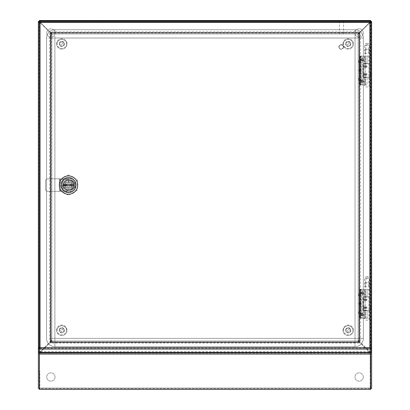 <?xml version="1.0" encoding="UTF-8"?>
<svg xmlns="http://www.w3.org/2000/svg" width="410" height="410" viewBox="0 0 410 410"><rect width="100%" height="100%" fill="white"/><g stroke="black" fill="none" stroke-linecap="round" stroke-linejoin="round"><path stroke-width="0.31" stroke-dasharray="2.05 1.54" d="M367.053 49.923L365.166 49.923L367.053 49.923M367.053 84.916L362.286 84.916L367.053 84.916L367.053 77.357L367.053 84.916M367.053 49.092L366.002 49.092L367.053 49.092M367.053 86.864L366.217 86.864L367.053 86.864M359.421 61.633L359.421 61.264L359.421 61.633M360.088 61.633C360.088 59.993 360.088 59.993 360.088 61.633C360.088 59.993 360.088 59.993 360.088 61.633C360.088 63.273 360.088 63.273 360.088 61.633C360.088 63.273 360.088 63.273 360.088 61.633M359.421 79.335L359.421 79.704L359.421 79.335M360.088 79.335C360.088 77.695 360.088 77.695 360.088 79.335C360.088 77.695 360.088 77.695 360.088 79.335C360.088 80.98 360.088 80.98 360.088 79.335C360.088 80.98 360.088 80.98 360.088 79.335M359.883 70.484L359.795 70.853L359.883 70.484M360.738 70.484C360.549 68.844 360.354 68.844 360.164 70.484C360.354 72.129 360.549 72.129 360.738 70.484M359.175 56.057L359.852 56.057L359.565 59.732L359.852 60.439L359.852 80.529L362.286 80.529L363.634 81.165L362.286 81.8L362.286 84.916L362.286 82.441L363.967 81.165L362.286 79.888L362.286 61.08L360.779 61.08L360.559 58.953L360.779 58.533L362.286 58.533L362.286 56.057L370.02 56.057L360.088 56.057L360.088 84.916L360.088 56.057L360.436 56.057L359.139 56.057L359.139 84.916L359.175 56.057L359.139 84.916L362.286 84.916L359.175 84.916M360.779 61.08L360.779 79.888L360.4 81.165L360.779 84.916M359.232 70.484A1.317 0.297 -90 0 0 359.503 71.796A1.317 0.297 -90 0 0 359.821 70.484A1.317 0.297 -90 0 0 359.503 69.172A1.317 0.297 -90 0 0 359.232 70.484M359.139 61.633L359.139 60.316L359.139 61.633M358.473 61.633L358.473 61.223L358.473 61.633M359.139 79.335L359.139 80.652L359.139 79.335M358.473 79.335L358.473 79.745L358.473 79.335M362.286 81.8L359.852 81.8L359.549 81.165L359.852 80.529M361.435 56.057L360.436 56.057L360.436 84.916L361.435 84.916L360.436 84.916L360.436 56.057L361.435 56.057L361.435 84.916L361.435 56.057M359.852 56.057L362.286 56.057L362.286 59.168L363.573 59.732L362.286 60.439L359.852 60.439M360.559 58.953L363.255 58.953C364.172 59.522 364.172 60.091 363.255 60.659L362.286 61.08M363.255 58.953L362.286 58.533M370.02 56.057L370.02 63.611L367.053 63.611L367.053 56.057L367.053 63.611L363.152 63.611L363.152 77.357L367.053 77.357L363.152 77.357L363.152 63.611L369.067 63.611L365.033 63.611L365.494 63.611L365.494 56.057M370.02 63.611L364.085 63.611L364.762 63.611L364.762 56.057M359.852 59.168L362.286 59.168M364.762 84.916L364.762 77.357L370.02 77.357L367.053 77.357L369.067 77.357L369.067 84.916M365.494 84.916L365.494 77.357L365.033 77.357L369.067 77.357M362.286 82.441L360.779 82.441M360.779 79.888L362.286 79.888M365.494 77.357L364.762 77.357M365.494 63.611L364.762 63.611M350.442 43.926A2.25 2.25 0 0 0 348.192 41.676A2.25 2.25 0 0 0 345.943 43.926A2.25 2.25 0 0 1 348.192 41.676A2.25 2.25 0 0 1 350.442 43.926A2.25 2.25 0 0 1 348.192 46.176A2.25 2.25 0 0 1 345.943 43.926A2.25 2.25 0 0 0 348.192 46.176A2.25 2.25 0 0 0 350.442 43.926A2.25 2.25 0 0 1 348.192 46.176A2.25 2.25 0 0 1 345.943 43.926M342.986 43.926A5.207 5.207 0 0 1 348.192 38.719A5.207 5.207 0 0 1 353.399 43.926A5.207 5.207 0 0 1 348.192 49.133A5.207 5.207 0 0 1 342.986 43.926A5.207 5.207 0 0 1 348.192 38.719A5.207 5.207 0 0 1 353.399 43.926A5.207 5.207 0 0 1 348.192 49.133A5.207 5.207 0 0 1 342.986 43.926A5.207 5.207 0 0 0 348.192 49.133A5.207 5.207 0 0 0 353.399 43.926A5.207 5.207 0 0 1 348.192 49.133A5.207 5.207 0 0 1 342.986 43.926M350.796 43.926A2.603 2.603 0 0 1 348.192 46.53A2.603 2.603 0 0 1 345.589 43.926A2.603 2.603 0 0 0 348.192 46.53A2.603 2.603 0 0 0 350.796 43.926A2.603 2.603 0 0 0 348.192 41.323A2.603 2.603 0 0 0 345.589 43.926A2.603 2.603 0 0 1 348.192 41.323A2.603 2.603 0 0 1 350.796 43.926M341.51 33.948L339.429 33.948L341.51 33.948M341.51 21.971L339.167 21.971L341.51 21.971M341.51 21.448L339.167 21.448L341.51 21.448M367.053 75.25L363.737 75.25L367.053 75.25M367.053 65.718L363.737 65.718L367.053 65.718M367.053 73.585L363.737 73.585L367.053 73.585M367.053 67.383L363.737 67.383L367.053 67.383M367.053 77.039L363.737 77.039L367.053 77.039M367.053 63.929L363.737 63.929L367.053 63.929M339.126 46.945A2.081 2.081 0 0 0 341.207 49.026A2.081 2.081 0 0 0 343.293 46.945A2.081 2.081 0 0 1 341.207 49.026A2.081 2.081 0 0 1 339.126 46.945A2.081 2.081 0 0 1 341.207 44.859A2.081 2.081 0 0 1 343.293 46.945A2.081 2.081 0 0 0 341.207 44.859A2.081 2.081 0 0 0 339.126 46.945M343.549 46.945A2.342 2.342 0 0 1 341.207 49.282A2.342 2.342 0 0 1 338.87 46.945A2.342 2.342 0 0 1 341.207 44.603A2.342 2.342 0 0 1 343.549 46.945A2.342 2.342 0 0 1 341.207 49.282A2.342 2.342 0 0 1 338.87 46.945A2.342 2.342 0 0 1 341.207 44.603A2.342 2.342 0 0 1 343.549 46.945M72.375 191.665L64.677 191.665L61.936 188.923L61.936 181.225L64.677 178.488L72.375 178.488L75.112 181.225L75.112 188.923L72.375 191.665L64.677 191.665L61.936 188.923L61.936 181.225L64.677 178.488L72.375 178.488L75.112 181.225L75.112 188.923L72.375 191.665L64.677 191.665L61.936 188.923L61.936 181.225L64.677 178.488L72.375 178.488L75.112 181.225L75.112 188.923L72.375 191.665L75.112 188.923L75.112 181.225L72.375 178.488L64.677 178.488L61.936 181.225L61.936 188.923L64.677 191.665L72.375 191.665M369.887 21.002L369.887 347.721L370.368 347.721L370.368 22.432L39.55 22.432L39.55 347.721L369.887 347.721L369.887 349.064M40.031 349.064L40.031 21.002M369.887 21.95L40.031 21.95M370.184 348.172L370.184 352.067L359.621 341.504L370.368 352.385L370.368 21.95L39.55 21.95L39.55 351.503L370.368 351.503L370.368 348.172M39.55 348.172L39.55 352.395M371.316 22.432L370.368 22.432M371.316 351.503L371.316 21.95L370.368 21.95L370.368 21.002L39.55 21.002L39.55 21.95L38.601 21.95L38.601 351.503M370.368 347.721L371.316 347.721M38.601 347.721L39.55 347.721M39.55 22.432L38.601 22.432M367.053 308.515L363.737 308.515L367.053 308.515M367.053 298.982L363.737 298.982L367.053 298.982M367.053 306.849L363.737 306.849L367.053 306.849M367.053 300.648L363.737 300.648L367.053 300.648M367.053 310.303L363.737 310.303L367.053 310.303M367.053 297.194L363.737 297.194L367.053 297.194M68.526 178.534A6.539 6.539 0 0 0 61.982 185.074A6.539 6.539 0 0 1 68.526 178.534A6.539 6.539 0 0 1 75.066 185.074A6.539 6.539 0 0 0 68.526 178.534L68.526 182.45L68.526 178.534M70.458 185.074A1.932 1.932 0 0 1 68.526 187.011A1.932 1.932 0 0 1 66.589 185.074A1.932 1.932 0 0 1 68.526 183.142A1.932 1.932 0 0 1 70.458 185.074A1.932 1.932 0 0 1 68.526 187.011A1.932 1.932 0 0 1 66.589 185.074A1.932 1.932 0 0 1 68.526 183.142A1.932 1.932 0 0 1 70.458 185.074M77.69 185.074A9.163 9.163 0 0 0 68.526 175.91A9.163 9.163 0 0 0 59.358 185.074A9.163 9.163 0 0 0 68.526 194.237A9.163 9.163 0 0 0 77.69 185.074M63.319 185.074A5.207 5.207 0 0 0 68.526 190.281A5.207 5.207 0 0 0 73.703 184.577L63.345 184.577A5.207 5.207 0 0 0 63.345 185.576L73.703 185.576A5.207 5.207 0 0 0 68.526 179.867A5.207 5.207 0 0 0 63.319 185.074M61.982 185.074A6.539 6.539 0 0 0 68.526 191.613A6.539 6.539 0 0 0 75.066 185.074A6.539 6.539 0 0 1 68.526 191.613A6.539 6.539 0 0 1 61.982 185.074A6.539 6.539 0 0 0 68.526 191.613A6.539 6.539 0 0 0 75.066 185.074A6.539 6.539 0 0 1 68.526 191.613A6.539 6.539 0 0 1 61.982 185.074A6.539 6.539 0 0 1 68.526 178.534A6.539 6.539 0 0 1 75.066 185.074A6.539 6.539 0 0 0 68.526 178.534A6.539 6.539 0 0 0 61.982 185.074L65.897 185.074L61.982 185.074M71.15 187.698L65.897 187.698L65.897 182.45L71.15 182.45L71.15 187.698L65.897 187.698L65.897 182.45L65.897 187.698L71.15 187.698L71.15 182.45L71.15 187.698L65.897 187.698L65.897 182.45L71.15 182.45L65.897 182.45L71.15 182.45L71.15 187.698M60.311 191.326L47.657 191.326A2.081 2.081 0 0 1 45.572 189.241L45.572 180.907A2.081 2.081 0 0 1 47.657 178.827L60.311 178.827L60.311 191.326L63.524 191.326L70.443 190.117L62.602 191.326L62.602 178.827L47.657 178.827A2.081 2.081 0 0 0 45.572 180.907L45.572 189.241A2.081 2.081 0 0 0 47.657 191.326L62.602 191.326M60.311 178.827L63.524 178.827L63.524 191.326M63.524 178.827L70.443 180.036L62.602 178.827M59.388 191.326L59.388 178.827M70.443 180.036A5.115 5.115 0 0 1 70.443 190.117A5.115 5.115 0 0 0 70.443 180.036M68.526 183.142A1.932 1.932 0 0 1 70.458 185.074A1.932 1.932 0 0 1 68.526 187.011A1.932 1.932 0 0 0 70.458 185.074A1.932 1.932 0 0 0 68.526 183.142A1.932 1.932 0 0 0 66.589 185.074A1.932 1.932 0 0 0 68.526 187.011A1.932 1.932 0 0 1 66.589 185.074A1.932 1.932 0 0 1 68.526 183.142M68.526 189.451A4.372 4.372 0 0 0 72.898 185.074A4.372 4.372 0 0 0 68.526 180.702A4.372 4.372 0 0 0 64.15 185.074A4.372 4.372 0 0 0 68.526 189.451A4.372 4.372 0 0 0 72.898 185.074A4.372 4.372 0 0 0 68.526 180.702A4.372 4.372 0 0 0 64.15 185.074A4.372 4.372 0 0 0 68.526 189.451M65.318 183.224L68.526 181.374L71.73 183.224L71.73 186.929L68.526 188.779L65.318 186.929L65.318 183.224L65.318 186.929L68.526 188.779L71.73 186.929L71.73 183.224L68.526 181.374L65.318 183.224M59.691 179.98L59.691 190.173L68.526 195.273L77.357 190.173L77.357 179.98L68.526 174.88L59.691 179.98L59.691 190.173L68.526 195.273L77.357 190.173L77.357 179.98L68.526 174.88L59.691 179.98M359.421 294.898L359.421 294.529L359.421 294.898M360.088 294.898C360.088 293.252 360.088 293.252 360.088 294.898C360.088 293.252 360.088 293.252 360.088 294.898C360.088 296.538 360.088 296.538 360.088 294.898C360.088 296.538 360.088 296.538 360.088 294.898M359.421 312.599L359.421 312.968L359.421 312.599M360.088 312.599C360.088 310.959 360.088 310.959 360.088 312.599C360.088 310.959 360.088 310.959 360.088 312.599C360.088 314.244 360.088 314.244 360.088 312.599C360.088 314.244 360.088 314.244 360.088 312.599M359.883 303.748L359.795 304.112L359.883 303.748M360.738 303.748C360.549 302.108 360.354 302.108 360.164 303.748C360.354 305.394 360.549 305.394 360.738 303.748M359.175 289.322L359.852 289.322L359.565 292.996L359.852 293.704L359.852 313.793L362.286 313.793L363.634 314.429L362.286 315.064L362.286 318.18L362.286 315.705L363.967 314.429L362.286 313.153L362.286 294.344L360.779 294.344L360.559 292.217L360.779 291.792L362.286 291.792L362.286 289.322L370.02 289.322L360.088 289.322L360.088 318.18L360.088 289.322L360.436 289.322L359.139 289.322L359.139 318.18L359.175 289.322L359.139 318.18L370.02 318.18L359.175 318.18M360.779 294.344L360.779 313.153L360.4 314.429L360.779 318.18M359.232 303.748A1.317 0.297 -90 0 0 359.503 305.06A1.317 0.297 -90 0 0 359.821 303.748A1.317 0.297 -90 0 0 359.503 302.436A1.317 0.297 -90 0 0 359.232 303.748M359.139 294.898L359.139 296.215L359.139 294.898M358.473 294.898L358.473 295.308L358.473 294.898M359.139 312.599L359.139 313.916L359.139 312.599M358.473 312.599L358.473 312.189L358.473 312.599M362.286 315.064L359.852 315.064L359.549 314.429L359.852 313.793M361.435 289.322L360.436 289.322L360.436 318.18L361.435 318.18L360.436 318.18L360.436 289.322L361.435 289.322L361.435 318.18L361.435 289.322M359.852 289.322L362.286 289.322L362.286 292.433L363.573 292.996L362.286 293.704L359.852 293.704M360.559 292.217L363.255 292.217C364.172 292.786 364.172 293.355 363.255 293.924L362.286 294.344M363.255 292.217L362.286 291.792M370.02 289.322L370.02 296.876L367.053 296.876L367.053 289.322L367.053 296.876L363.152 296.876L363.152 310.621L367.053 310.621L367.053 318.18L363.921 318.18L367.053 318.18L367.053 310.621L363.152 310.621L363.152 296.876L369.067 296.876L365.033 296.876L365.494 296.876L365.494 289.322M370.02 296.876L364.085 296.876L364.762 296.876L364.762 289.322M359.852 292.433L362.286 292.433M364.762 318.18L364.762 310.621L370.02 310.621L367.053 310.621L369.067 310.621L369.067 318.18M365.494 318.18L365.494 310.621L365.033 310.621L369.067 310.621M362.286 315.705L360.779 315.705M360.779 313.153L362.286 313.153M365.494 310.621L364.762 310.621M365.494 296.876L364.762 296.876M367.053 286.821L364.618 286.821L367.053 286.821M54.889 346.696L355.029 346.696A8.333 8.333 0 0 0 363.362 338.363L363.362 38.038A8.333 8.333 0 0 0 355.029 29.704L54.889 29.704A8.333 8.333 0 0 0 46.555 38.038L46.555 338.363A8.333 8.333 0 0 0 54.889 346.696L54.889 38.038L355.029 38.038L355.029 342.529L54.889 342.529L54.889 346.675A8.313 8.313 0 0 1 46.571 338.363L46.571 38.038A8.313 8.313 0 0 1 54.889 29.72L355.029 29.72A8.313 8.313 0 0 1 363.347 38.038L363.347 338.363A8.313 8.313 0 0 1 355.029 346.675L54.889 346.675A8.313 8.313 0 0 1 46.571 338.363L46.571 38.038L54.889 38.038L54.868 338.363L355.045 338.363L50.722 338.363A4.167 4.167 0 0 0 54.889 342.529L54.889 338.378L355.045 338.363L355.029 38.017L54.889 38.017L54.889 29.704M54.889 29.72L54.889 33.871A4.167 4.167 0 0 0 50.722 38.038L46.571 38.038A8.313 8.313 0 0 1 54.889 29.72L355.029 29.72A8.313 8.313 0 0 1 363.347 38.038L363.347 338.363A8.313 8.313 0 0 1 355.029 346.675L54.889 346.675M363.362 338.363L355.029 338.363L355.045 38.038L54.889 38.017L54.889 338.378M355.029 346.675L355.029 342.529A4.167 4.167 0 0 0 359.196 338.363L363.347 338.363M363.347 38.038L359.196 38.038L359.196 338.363L355.029 338.363M355.029 29.704L355.029 38.038L359.196 38.038A4.167 4.167 0 0 0 355.029 33.871L355.029 29.72M54.889 38.038L54.889 33.871L355.029 33.871L355.029 38.017L363.362 38.038M54.868 338.363L50.722 338.363L50.722 38.038L54.868 38.038M367.053 283.187L365.166 283.187L367.053 283.187M367.053 282.357L366.002 282.357L367.053 282.357M367.053 320.128L366.217 320.128L367.053 320.128M64.057 43.926A2.25 2.25 0 0 0 61.807 41.676A2.25 2.25 0 0 0 59.558 43.926A2.25 2.25 0 0 1 61.807 41.676A2.25 2.25 0 0 1 64.057 43.926A2.25 2.25 0 0 1 61.807 46.176A2.25 2.25 0 0 1 59.558 43.926A2.25 2.25 0 0 0 61.807 46.176A2.25 2.25 0 0 0 64.057 43.926A2.25 2.25 0 0 1 61.807 46.176A2.25 2.25 0 0 1 59.558 43.926M56.6 43.926A5.207 5.207 0 0 1 61.807 38.719A5.207 5.207 0 0 1 67.014 43.926A5.207 5.207 0 0 1 61.807 49.133A5.207 5.207 0 0 1 56.6 43.926A5.207 5.207 0 0 1 61.807 38.719A5.207 5.207 0 0 1 67.014 43.926A5.207 5.207 0 0 1 61.807 49.133A5.207 5.207 0 0 1 56.6 43.926A5.207 5.207 0 0 0 61.807 49.133A5.207 5.207 0 0 0 67.014 43.926A5.207 5.207 0 0 1 61.807 49.133A5.207 5.207 0 0 1 56.6 43.926M64.411 43.926A2.603 2.603 0 0 1 61.807 46.53A2.603 2.603 0 0 1 59.204 43.926A2.603 2.603 0 0 0 61.807 46.53A2.603 2.603 0 0 0 64.411 43.926A2.603 2.603 0 0 0 61.807 41.323A2.603 2.603 0 0 0 59.204 43.926A2.603 2.603 0 0 1 61.807 41.323A2.603 2.603 0 0 1 64.411 43.926M350.442 330.306A2.25 2.25 0 0 0 348.192 328.056A2.25 2.25 0 0 0 345.943 330.306A2.25 2.25 0 0 1 348.192 328.056A2.25 2.25 0 0 1 350.442 330.306A2.25 2.25 0 0 1 348.192 332.556A2.25 2.25 0 0 1 345.943 330.306A2.25 2.25 0 0 0 348.192 332.556A2.25 2.25 0 0 0 350.442 330.306A2.25 2.25 0 0 1 348.192 332.556A2.25 2.25 0 0 1 345.943 330.306M342.986 330.306A5.207 5.207 0 0 1 348.192 325.099A5.207 5.207 0 0 1 353.399 330.306A5.207 5.207 0 0 1 348.192 335.513A5.207 5.207 0 0 1 342.986 330.306A5.207 5.207 0 0 1 348.192 325.099A5.207 5.207 0 0 1 353.399 330.306A5.207 5.207 0 0 1 348.192 335.513A5.207 5.207 0 0 1 342.986 330.306A5.207 5.207 0 0 0 348.192 335.513A5.207 5.207 0 0 0 353.399 330.306A5.207 5.207 0 0 1 348.192 335.513A5.207 5.207 0 0 1 342.986 330.306M350.796 330.306A2.603 2.603 0 0 1 348.192 332.91A2.603 2.603 0 0 1 345.589 330.306A2.603 2.603 0 0 0 348.192 332.91A2.603 2.603 0 0 0 350.796 330.306A2.603 2.603 0 0 0 348.192 327.703A2.603 2.603 0 0 0 345.589 330.306A2.603 2.603 0 0 1 348.192 327.703A2.603 2.603 0 0 1 350.796 330.306M64.057 330.306A2.25 2.25 0 0 0 61.807 328.056A2.25 2.25 0 0 0 59.558 330.306A2.25 2.25 0 0 1 61.807 328.056A2.25 2.25 0 0 1 64.057 330.306A2.25 2.25 0 0 1 61.807 332.556A2.25 2.25 0 0 1 59.558 330.306A2.25 2.25 0 0 0 61.807 332.556A2.25 2.25 0 0 0 64.057 330.306A2.25 2.25 0 0 1 61.807 332.556A2.25 2.25 0 0 1 59.558 330.306M56.6 330.306A5.207 5.207 0 0 1 61.807 325.099A5.207 5.207 0 0 1 67.014 330.306A5.207 5.207 0 0 1 61.807 335.513A5.207 5.207 0 0 1 56.6 330.306A5.207 5.207 0 0 1 61.807 325.099A5.207 5.207 0 0 1 67.014 330.306A5.207 5.207 0 0 1 61.807 335.513A5.207 5.207 0 0 1 56.6 330.306A5.207 5.207 0 0 0 61.807 335.513A5.207 5.207 0 0 0 67.014 330.306A5.207 5.207 0 0 1 61.807 335.513A5.207 5.207 0 0 1 56.6 330.306M64.411 330.306A2.603 2.603 0 0 1 61.807 332.91A2.603 2.603 0 0 1 59.204 330.306A2.603 2.603 0 0 0 61.807 332.91A2.603 2.603 0 0 0 64.411 330.306A2.603 2.603 0 0 0 61.807 327.703A2.603 2.603 0 0 0 59.204 330.306A2.603 2.603 0 0 1 61.807 327.703A2.603 2.603 0 0 1 64.411 330.306M367.053 53.556L364.618 53.556L367.053 53.556M55.042 32.995A4.167 4.167 0 0 0 50.881 28.833A4.167 4.167 0 0 0 46.714 32.995A4.167 4.167 0 0 1 50.881 28.833A4.167 4.167 0 0 1 55.042 32.995A4.167 4.167 0 0 1 50.881 37.161A4.167 4.167 0 0 1 46.714 32.995A4.167 4.167 0 0 0 50.881 37.161A4.167 4.167 0 0 0 55.042 32.995M55.042 377.005A4.167 4.167 0 0 0 50.881 372.839A4.167 4.167 0 0 0 46.714 377.005A4.167 4.167 0 0 1 50.881 372.839A4.167 4.167 0 0 1 55.042 377.005A4.167 4.167 0 0 1 50.881 381.167A4.167 4.167 0 0 1 46.714 377.005A4.167 4.167 0 0 0 50.881 381.167A4.167 4.167 0 0 0 55.042 377.005M363.286 377.005A4.167 4.167 0 0 0 359.119 372.839A4.167 4.167 0 0 0 354.957 377.005A4.167 4.167 0 0 1 359.119 372.839A4.167 4.167 0 0 1 363.286 377.005A4.167 4.167 0 0 1 359.119 381.167A4.167 4.167 0 0 1 354.957 377.005A4.167 4.167 0 0 0 359.119 381.167A4.167 4.167 0 0 0 363.286 377.005M363.286 32.995A4.167 4.167 0 0 0 359.119 28.833A4.167 4.167 0 0 0 354.957 32.995A4.167 4.167 0 0 1 359.119 28.833A4.167 4.167 0 0 1 363.286 32.995A4.167 4.167 0 0 1 359.119 37.161A4.167 4.167 0 0 1 354.957 32.995A4.167 4.167 0 0 0 359.119 37.161A4.167 4.167 0 0 0 363.286 32.995M39.816 389.5L39.816 371.404L38.381 371.404L38.381 21.453L39.816 21.935L39.334 20.5L370.666 20.5L370.184 21.935L371.619 21.453L371.619 371.404L370.184 371.404L370.184 389.5M370.584 371.404L370.184 371.404L370.184 388.552L39.816 388.521L39.816 389.413M39.416 389.413L39.416 388.521L39.816 388.521L39.816 371.404L39.416 371.404M370.184 389.413L370.184 388.521L370.584 388.521L370.584 389.413M371.619 388.495L371.619 371.404L370.666 371.404L370.666 388.495M39.334 20.5L39.334 21.448L39.816 21.935L39.334 21.448L370.666 21.448L370.666 20.5M370.666 371.404L370.666 21.453L370.184 21.935L370.184 371.404L370.184 352.723L39.816 352.723L39.452 353.179L370.548 353.179L370.584 388.521M38.381 21.453L39.334 21.453L39.334 371.404L38.381 371.404L38.381 388.495M370.666 21.525L370.666 353.179L371.619 353.154M369.958 22.432L370.122 22.043A4.167 4.167 0 0 1 370.184 22.007L370.368 352.169M370.066 21.95A4.167 4.167 0 0 0 370.071 21.935L370.363 21.002M39.637 21.002L39.929 21.935A4.167 4.167 0 0 0 40.144 22.258A4.167 4.167 0 0 1 40.031 22.099M39.55 352.221L50.379 341.504L39.816 352.067L39.816 348.172M38.381 353.154L39.334 353.179L39.334 21.525L39.816 22.007A4.167 4.167 0 0 1 39.878 22.043L40.031 22.417M39.334 388.495L39.334 371.404M39.416 388.521L39.452 353.179M359.145 34.127L358.207 34.127L359.15 34.112L359.139 340.777L359.139 34.127L359.688 32.739L369.881 22.627L359.621 32.846L359.621 341.504L359.334 340.971L358.186 340.777L358.186 34.127L359.621 32.846L359.621 341.504L358.765 340.971M39.934 21.95A4.167 4.167 0 0 1 39.929 21.935L370.071 21.935L370.578 21.448L39.421 21.448L39.929 21.935L370.071 21.935A4.167 4.167 0 0 1 369.856 22.258A4.167 4.167 0 0 0 369.887 22.222M40.144 22.258L50.379 32.498L40.144 22.258M358.186 33.928L358.166 32.979L358.186 33.928L369.856 22.258L359.621 32.498L358.186 32.979L51.809 32.979L50.379 32.498L51.809 33.928L51.834 32.974L358.166 32.974L358.166 33.928L51.809 33.928M39.632 352.395L39.816 22.007L39.816 352.395M50.794 33.984L51.609 33.984L40.118 22.627L50.312 32.739L50.86 34.127L50.86 340.777L50.379 341.504L51.235 340.971L50.666 340.971M40.149 352.395L50.445 342.447L51.747 341.966L358.253 341.966L359.555 342.447L369.851 352.395M358.207 34.127L358.186 340.777L359.15 340.843L359.15 34.112L360.236 33.041L360.236 341.96L359.139 340.777L358.186 340.777L359.334 340.971M370.184 352.723L358.253 341.017L358.253 341.966L358.253 341.017L51.747 341.017L39.816 352.723L39.816 21.935L370.184 21.95M359.385 33.523L358.929 33.523M359.206 33.984L358.391 33.984M51.609 33.984L51.778 340.843L50.85 340.843L51.814 340.777L50.86 340.777L50.855 34.127L51.814 34.127L51.814 340.777L51.235 340.971M51.071 33.523L50.614 33.523M51.747 341.966L358.253 341.966L359.339 343.062L50.661 343.062L51.747 341.976L51.747 341.017L51.747 341.976L358.253 341.976M359.155 34.127L358.243 34.127M358.166 33.928L51.834 33.928L51.834 32.979L51.834 33.928M51.757 34.127L50.845 34.127M50.855 34.127L51.793 34.127M51.834 33.907L50.707 32.805L50.707 31.883L359.293 31.883L358.181 32.969L51.819 32.969L51.819 33.892L358.181 33.892L358.181 32.969M359.293 31.883L359.293 32.805L358.166 33.907M51.819 32.969L50.707 31.883M50.85 340.843L49.764 341.96L49.764 33.041L50.85 34.112L50.85 340.843M51.747 341.017L358.253 341.017M360.236 33.041L359.309 33.041L359.309 341.96L360.236 341.96M359.309 33.041L358.222 34.112L358.222 340.843L359.309 341.96M50.707 32.805L359.293 32.805M49.764 341.96L50.691 341.96L51.778 340.843L51.778 34.112L50.691 33.041L49.764 33.041M50.691 341.96L50.691 33.041M359.339 342.14L50.661 342.14L51.747 341.053L358.253 341.053L359.339 342.14L359.339 343.062M50.661 342.14L50.661 343.062M360.559 80.314L363.255 80.314M359.565 81.242L363.573 81.242M360.098 84.916L360.098 56.057M360.779 56.057L360.779 58.533M362.286 80.529L362.286 60.439M359.852 81.8L359.852 84.916M363.255 60.659L360.559 60.659M363.255 82.02L360.559 82.02M363.573 59.732L359.565 59.732M359.565 59.88L363.573 59.88M363.573 81.088L359.565 81.088M349.438 43.926C348.608 42.44 347.772 42.44 346.942 43.926C347.772 45.413 348.608 45.413 349.438 43.926M352.897 43.926C353.164 41.702 351.595 40.134 348.192 39.222C344.784 40.134 343.216 41.702 343.483 43.926C343.216 41.702 344.784 40.134 348.192 39.222C351.595 40.134 353.164 41.702 352.897 43.926C353.164 46.151 351.595 47.719 348.192 48.631C344.784 47.719 343.216 46.151 343.483 43.926C343.216 46.151 344.784 47.719 348.192 48.631C351.595 47.719 353.164 46.151 352.897 43.926M367.053 74.61L363.26 74.61L367.053 74.61M367.053 66.358L363.26 66.358L367.053 66.358M367.053 74.22L363.26 74.22L367.053 74.22M367.053 66.748L363.26 66.748L367.053 66.748M40.031 348.172L369.887 348.172M367.053 307.874L363.26 307.874L367.053 307.874M367.053 299.623L363.26 299.623L367.053 299.623M367.053 307.485L363.26 307.485L367.053 307.485M367.053 300.012L363.26 300.012L367.053 300.012M360.559 313.578L363.255 313.578M359.565 314.506L363.573 314.506M360.098 318.18L360.098 289.322M360.779 289.322L360.779 291.792M362.286 313.793L362.286 293.704M359.852 315.064L359.852 318.18M363.255 293.924L360.559 293.924M363.255 315.28L360.559 315.28M363.573 292.996L359.565 292.996M359.565 293.145L363.573 293.145M363.573 314.352L359.565 314.352M367.053 278.938L364.618 278.938L367.053 278.938M355.029 338.378L355.029 346.696M63.058 43.926C62.228 42.44 61.392 42.44 60.562 43.926C61.392 45.413 62.228 45.413 63.058 43.926M66.517 43.926C66.784 41.702 65.216 40.134 61.807 39.222C58.404 40.134 56.836 41.702 57.103 43.926C56.836 41.702 58.404 40.134 61.807 39.222C65.216 40.134 66.784 41.702 66.517 43.926C66.784 46.151 65.216 47.719 61.807 48.631C58.404 47.719 56.836 46.151 57.103 43.926C56.836 46.151 58.404 47.719 61.807 48.631C65.216 47.719 66.784 46.151 66.517 43.926M349.438 330.306C348.608 328.825 347.772 328.825 346.942 330.306C347.772 331.792 348.608 331.792 349.438 330.306M352.897 330.306C353.164 328.082 351.595 326.514 348.192 325.601C344.784 326.514 343.216 328.082 343.483 330.306C343.216 328.082 344.784 326.514 348.192 325.601C351.595 326.514 353.164 328.082 352.897 330.306C353.164 332.536 351.595 334.104 348.192 335.016C344.784 334.104 343.216 332.536 343.483 330.306C343.216 332.536 344.784 334.104 348.192 335.016C351.595 334.104 353.164 332.536 352.897 330.306M63.058 330.306C62.228 328.825 61.392 328.825 60.562 330.306C61.392 331.792 62.228 331.792 63.058 330.306M66.517 330.306C66.784 328.082 65.216 326.514 61.807 325.601C58.404 326.514 56.836 328.082 57.103 330.306C56.836 328.082 58.404 326.514 61.807 325.601C65.216 326.514 66.784 328.082 66.517 330.306C66.784 332.536 65.216 334.104 61.807 335.016C58.404 334.104 56.836 332.536 57.103 330.306C56.836 332.536 58.404 334.104 61.807 335.016C65.216 334.104 66.784 332.536 66.517 330.306M367.053 45.674L364.618 45.674L367.053 45.674M370.184 388.065L39.816 388.065L370.184 388.065M370.184 22.007L370.184 352.395M39.816 21.95L370.184 21.935M370.184 22.432L370.184 347.721M39.816 347.721L39.816 22.432M50.379 32.498L359.621 32.498L50.379 32.498M50.379 341.504L50.379 32.846L50.379 341.504M50.445 342.447L359.555 342.447L50.445 342.447M368.103 49.092L368.933 49.923L368.933 84.916M370.184 84.916L368.206 86.889L367.053 86.889L367.883 86.864M366.002 49.092L365.166 49.923L365.166 84.916M366.217 86.864L367.053 86.889L365.894 86.889L363.921 84.916M359.421 61.264L360.088 60.362M359.421 78.971L360.088 78.064M359.795 70.12L360.267 69.726L360.267 71.243L359.795 70.853M359.503 71.796L358.76 70.484L359.503 69.172M359.139 62.95L358.473 62.043M359.139 80.652L358.473 79.745M359.421 61.997L360.088 62.904M359.421 79.704L360.088 80.611M365.033 56.057L365.033 63.611M369.067 56.057L369.067 63.611M364.085 56.057L364.085 63.611M364.085 77.357L364.085 84.916M370.02 77.357L370.02 84.916M365.033 77.357L365.033 84.916M359.139 60.316L358.473 61.223M359.139 78.023L358.473 78.93M343.59 33.948L343.59 21.971M343.852 21.971L343.852 21.448M339.429 33.948L339.429 21.971M339.167 21.971L339.167 21.448M363.737 77.039L363.737 75.25L363.26 74.61L363.737 73.585L363.737 67.383L363.26 66.748L363.737 65.718L363.737 63.929M365.054 63.929L365.054 77.039M370.368 63.929L370.368 65.718L370.84 66.358L370.368 67.383L370.368 73.585L370.84 74.22L370.368 75.25L370.368 77.039M369.051 63.929L369.051 77.039M363.737 310.303L363.737 308.515L363.26 307.874L363.737 306.849L363.737 300.648L363.26 300.012L363.737 298.982L363.737 297.194M365.054 297.194L365.054 310.303M370.368 297.194L370.368 298.982L370.84 299.623L370.368 300.648L370.368 306.849L370.84 307.485L370.368 308.515L370.368 310.303M369.051 297.194L369.051 310.303M359.421 294.529L360.088 293.621M359.421 312.236L360.088 311.328M359.795 303.385L360.267 302.99L360.267 304.507L359.795 304.112M359.503 305.06L358.76 303.748L359.503 302.436M359.139 296.215L358.473 295.308M359.139 313.916L358.473 313.009M359.421 295.261L360.088 296.169M359.421 312.968L360.088 313.875M365.033 289.322L365.033 296.876M369.067 289.322L369.067 296.876M364.085 289.322L364.085 296.876M364.085 310.621L364.085 318.18M370.02 310.621L370.02 318.18M365.033 310.621L365.033 318.18M359.139 293.58L358.473 294.488M359.139 311.287L358.473 312.189M366.935 276.622L366.935 276.622C365.515 276.77 364.746 277.544 364.618 278.938L364.618 286.821M367.17 277.621L368.482 278.938L368.482 286.821M367.17 276.622L367.17 276.622C368.585 276.77 369.359 277.544 369.487 278.938L369.487 286.821M366.935 277.621L365.617 278.938L365.617 286.821M368.103 282.357L368.933 283.187L368.933 318.18M370.184 318.18L368.206 320.154L367.053 320.154L367.883 320.128M366.002 282.357L365.166 283.187L365.166 318.18M366.217 320.128L367.053 320.154L365.894 320.154L363.921 318.18M366.935 43.357L366.935 43.357C365.515 43.506 364.746 44.28 364.618 45.674L364.618 53.556M367.17 44.357L368.482 45.674L368.482 53.556M367.17 43.357L367.17 43.357C368.585 43.506 369.359 44.28 369.487 45.674L369.487 53.556M366.935 44.357L365.617 45.674L365.617 53.556M370.184 388.552L39.816 388.552"/><path stroke-width="0.61" d="M370.368 348.233L370.368 351.503L371.316 351.503L371.316 348.233L370.368 348.233L370.368 347.721M369.887 21.95L370.368 21.95L370.368 22.432M40.031 348.172L39.55 348.172L39.55 352.395L370.368 352.395L370.368 348.172L369.887 348.172M39.55 348.233L38.601 348.233L38.601 351.503L39.55 351.503L39.55 347.721M39.55 22.432L39.55 21.95L40.031 21.95M371.316 22.432L371.316 21.95L370.368 21.95L370.368 21.002L40.031 21.002L40.031 22.432L38.601 22.432L38.601 347.721L40.031 347.721L40.031 349.064L369.887 349.064L369.887 347.721L371.316 347.721L371.316 22.432L369.887 22.432L369.887 21.002M371.316 348.233L371.316 347.721M370.368 349.064L369.887 349.064M39.55 349.064L40.031 349.064M38.601 348.233L38.601 347.721M38.601 22.432L38.601 21.95L39.55 21.95L39.55 21.002L40.031 21.002M59.358 185.074A9.163 9.163 0 0 1 68.526 175.91A9.163 9.163 0 0 1 77.69 185.074A9.163 9.163 0 0 1 68.526 194.237A9.163 9.163 0 0 1 59.358 185.074M61.028 185.074A7.498 7.498 0 0 1 68.526 177.576A7.498 7.498 0 0 1 76.019 185.074A7.498 7.498 0 0 1 68.526 192.572A7.498 7.498 0 0 1 61.028 185.074M63.319 185.074A5.207 5.207 0 0 0 68.526 190.281A5.207 5.207 0 0 0 73.703 184.577L63.345 184.577A5.207 5.207 0 0 0 63.345 185.576L73.703 185.576A5.207 5.207 0 0 0 68.526 179.867A5.207 5.207 0 0 0 63.319 185.074M39.816 389.413L370.184 389.413L39.416 389.413L39.416 354.071L370.584 354.071L370.584 389.413L370.184 389.413M40.031 22.432L40.031 347.721L369.887 347.721L369.887 22.432L40.031 22.432L39.878 22.043A4.167 4.167 0 0 0 39.816 22.007L39.334 21.525L39.816 21.935L39.334 21.448L39.334 20.5L370.578 20.5L370.578 21.448L371.619 21.453L370.666 21.453L370.184 21.935L370.666 21.453L371.619 21.453L371.619 388.495L370.666 388.495L370.666 353.179L371.619 353.154M370.363 21.002L370.666 20.5L370.666 21.525L371.619 21.525L370.184 22.007L370.666 21.525M38.473 353.071L39.365 353.071L39.816 352.067L38.381 353.179L39.334 353.179L39.334 388.495L38.381 388.495L38.381 21.453L39.421 21.448L39.421 20.5L39.637 21.002M370.358 21.95L370.184 22.432M370.666 353.179L370.184 352.067L371.619 353.179M39.334 21.525L38.381 21.525L39.642 21.95M370.584 354.071L370.455 353.066M39.416 354.071L39.416 353.225L40.149 352.395M370.635 353.071L371.527 353.071M369.958 22.432L370.122 22.043A4.167 4.167 0 0 1 370.184 22.007L370.184 21.95M370.071 21.935L370.578 21.448M369.887 22.222A4.167 4.167 0 0 0 370.066 21.95M369.851 352.395L370.184 352.723L39.611 352.979M370.184 352.395L370.194 352.733M39.816 352.723L39.816 352.395M39.816 22.432L39.816 21.95M370.184 347.721L370.184 348.172M39.816 348.172L39.816 347.721"/></g></svg>
